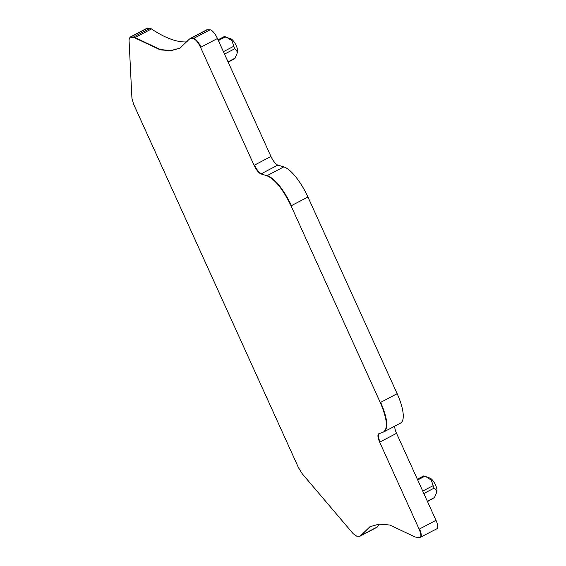 <?xml version="1.0" encoding="UTF-8"?>
<svg xmlns="http://www.w3.org/2000/svg" width="566" height="566" viewBox="0 0 566 566"><rect width="100%" height="100%" fill="white"/><g stroke="black" fill="none" stroke-linecap="round" stroke-linejoin="round"><path stroke-width="0.85" d="M378.831 433.726C377.409 434.66 377.692 437.476 379.68 442.18L419.144 529.182C421.309 534.403 421.451 537.24 419.569 537.7L415.246 537.049L389.748 525.015L379.043 524.137L369.973 526.72L360.521 535.733L359.544 536.257L356.707 536.186L353.099 533.611L302.258 473.784L298.48 467.672L133.675 104.349L131.935 98.293L129.02 39.62L130.336 37.158L134.651 37.809L160.157 49.843L170.861 50.721L179.931 48.138L189.377 39.125L190.36 38.601L193.197 38.672C195.539 39.231 198.001 42.125 200.576 47.36L254.092 165.329C256.377 170.041 258.676 172.913 260.99 173.932L266.926 175.743C275.019 179.323 283.064 189.362 291.058 205.854L380.295 402.56C387.25 419.031 388.234 428.894 383.246 432.162L378.704 433.782M129.798 37.278L130.739 36.946L129.798 37.278M370.171 526.613L360.924 535.521L359.544 536.257M394.863 426.106A9.58 3.092 -117.7 0 0 396.54 433.323L436.004 520.324A9.58 3.092 -117.7 0 1 436.98 528.722L419.569 537.7M384.109 431.752L383.246 432.162M189.377 39.125L189.78 38.92M237.515 51.64A7.669 2.469 -117.7 0 0 237.536 51.563A7.669 2.469 -117.7 0 0 235.626 44.417A7.669 2.469 -117.7 0 0 230.822 38.785L224.511 36.797M237.536 51.563L236.864 54.194C237.487 51.683 236.758 49.879 234.692 48.782L231.94 40.695L226.322 37.115M236.864 54.194L234.614 58.786L228.176 62.168M379.354 524.109A213.248 68.769 -117.7 0 0 377.388 526.875L359.948 536.044M360.096 536.136L376.963 527.279A9.58 3.092 -117.7 0 0 377.388 526.875M187.41 41.891A213.248 68.769 -117.7 0 1 151.518 28.951A9.58 3.092 -117.7 0 0 150.04 28.371L147.202 28.3A9.58 3.092 -117.7 0 0 146.644 28.42L130.187 37.066M384.13 431.738L400.572 423.099A33.543 10.818 -117.7 0 0 397.155 393.703L307.925 196.996A33.543 10.818 -117.7 0 0 283.792 166.885L277.849 165.074A9.58 3.092 -117.7 0 1 270.958 156.471L217.443 38.502A9.58 3.092 -117.7 0 0 210.057 29.814L207.22 29.743A9.58 3.092 -117.7 0 0 206.668 29.864L189.808 38.721M427.5 501.575L434.476 497.521L427.358 501.264M434.476 497.521L436.188 493.602C436.81 491.083 436.082 489.279 434.016 488.182L431.264 480.095L425.639 476.522L423.835 476.204M436.188 493.602L436.86 490.97A7.669 2.469 -117.7 0 0 434.95 483.817A7.669 2.469 -117.7 0 0 430.146 478.192L425.639 476.522M436.004 520.324L419.144 529.182M419.54 528.969C421.705 534.191 421.847 537.028 419.965 537.488M379.234 433.514C377.812 434.447 378.088 437.263 380.076 441.968L379.68 442.18M397.155 393.703L380.295 402.56M380.692 402.348C387.653 418.819 388.637 428.688 383.649 431.95M283.792 166.885L266.926 175.743M267.329 175.531C275.423 179.111 283.467 189.15 291.462 205.642L291.058 205.854M270.958 156.471L254.092 165.329M254.495 165.123C256.78 169.835 259.079 172.701 261.393 173.727L260.99 173.932M210.057 29.814L193.197 38.672M193.593 38.46C195.942 39.019 198.404 41.912 200.98 47.148L200.576 47.36M150.04 28.371L133.576 37.016L135.055 37.597L134.651 37.809M151.518 28.951L135.055 37.597L160.419 49.603L171.081 50.53L180.13 48.032M133.576 37.016L133.173 37.229M225.494 36.825L218.377 40.561M223.421 51.683L233.588 46.348M234.692 48.782L224.525 54.117M228.034 61.857L235.152 58.114M396.54 433.323L380.076 441.968M307.925 196.996L291.462 205.642M277.849 165.074L261.393 173.727M217.443 38.502L200.98 47.148M207.22 29.743L190.756 38.389M147.202 28.3L130.739 36.946M424.818 476.225L417.701 479.968M422.745 491.09L432.912 485.748M434.016 488.182L423.849 493.524M224.278 36.535L218.037 39.811M423.601 475.942L417.361 479.218"/></g></svg>
